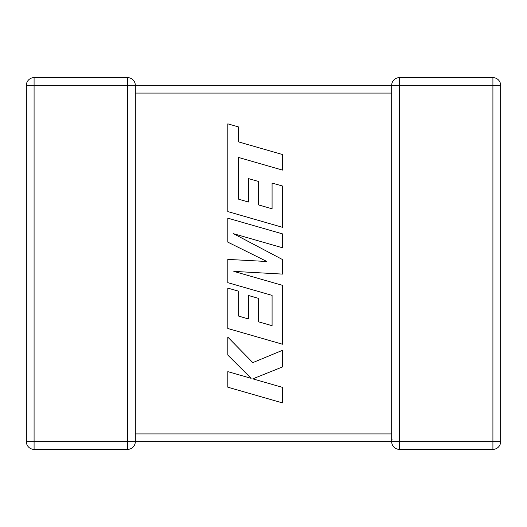 <?xml version="1.0" encoding="UTF-8"?>
<svg xmlns="http://www.w3.org/2000/svg" width="527" height="527" viewBox="0 0 527 527"><rect width="100%" height="100%" fill="white"/><g stroke="black" fill="none" stroke-linecap="round" stroke-linejoin="round"><path stroke-width="0.79" d="M135.314 85.361L391.686 85.361L34.084 85.361L34.084 441.639L127.58 441.639L127.58 77.627L34.084 77.627L127.58 77.627A7.734 7.734 0 0 1 135.314 85.361L135.314 441.54M391.686 435.164L391.686 441.639L135.314 441.639A7.734 7.734 0 0 1 127.58 449.373L34.084 449.373A7.734 7.734 0 0 1 26.35 441.639L26.35 85.361A7.734 7.734 0 0 1 34.084 77.627L34.084 85.361L26.35 85.361M391.693 85.611L391.686 92.489M391.686 434.511L391.686 93.088L135.314 93.088M500.65 85.361A7.734 7.734 0 0 0 492.916 77.627A7.734 7.734 0 0 1 500.65 85.361L399.42 85.361L399.42 441.639L492.916 441.639L492.916 77.627L399.42 77.627L492.916 77.627A7.734 7.734 0 0 1 500.65 85.361L500.65 441.639A7.734 7.734 0 0 1 492.916 449.373L399.42 449.373A7.734 7.734 0 0 1 391.686 441.639L392.029 439.38M391.686 85.361A7.734 7.734 0 0 1 399.42 77.627L399.42 85.361L391.686 85.361A7.734 7.734 0 0 1 399.42 77.627A7.734 7.734 0 0 0 391.686 85.361L391.686 85.46M238.224 199.068L238.375 157.408L282.472 170.089L282.472 154.523L238.375 141.842L238.375 126.882L227.822 123.852L227.822 211.584L282.472 227.302L282.472 186.011L272.07 183.06L272.07 208.784L258.493 204.911L258.493 181.459L248.388 178.574L248.388 202.025L238.224 199.068M227.822 218.165L227.822 242.137L266.866 261.497L227.822 259.396L227.822 282.67L272.077 295.39L272.077 325.686L258.493 321.819L258.493 298.361L248.388 295.476L248.388 318.934L238.224 315.976L238.224 291.075L227.822 288.124L227.822 328.499L282.472 344.223L282.472 285.344L233.817 271.379L282.472 274.106L282.472 259.534L233.586 233.724L282.472 247.762L282.472 233.876L227.822 218.165M227.822 387.2L282.472 402.905L282.472 387.365L252.795 378.86L282.472 366.95L282.472 350.323L252.795 362.622L227.822 337.109L227.822 355.093L251.129 378.32L227.822 371.64L227.822 387.2M135.314 433.912L391.686 433.912M500.65 441.639L492.916 441.639L492.916 449.373M399.42 449.373L399.42 441.639L391.686 441.639M34.084 449.373L34.084 441.639L26.35 441.639M135.314 441.639L127.58 441.639L127.58 449.373"/></g></svg>
